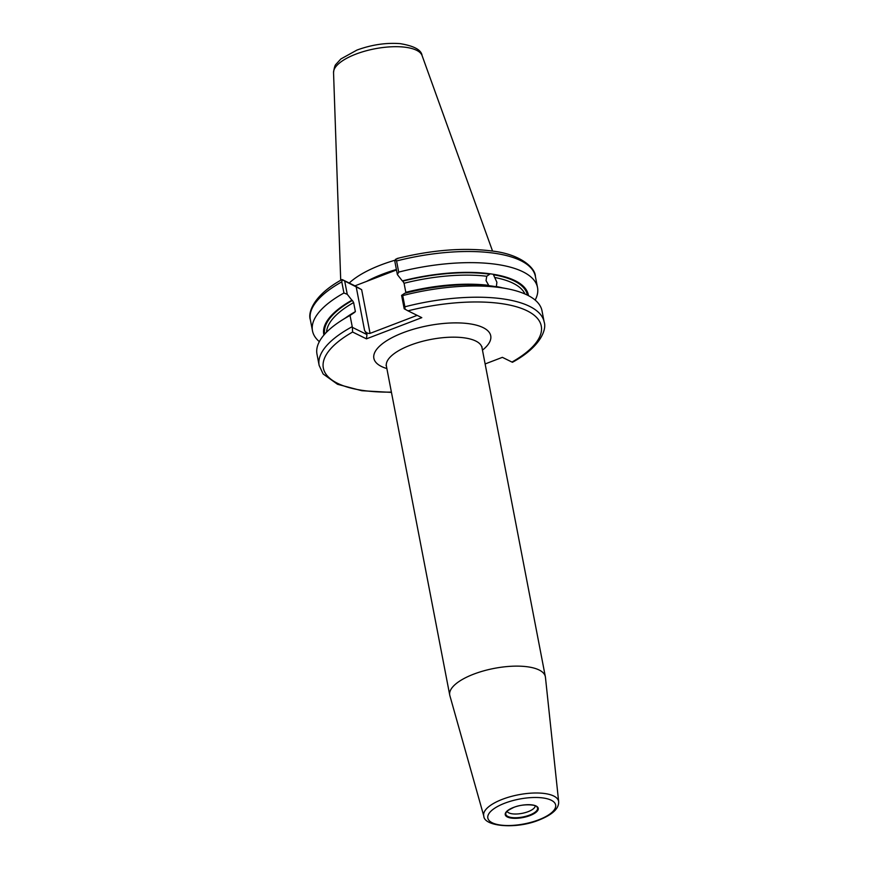<?xml version="1.0" encoding="UTF-8"?>
<svg xmlns="http://www.w3.org/2000/svg" width="869" height="869" viewBox="0 0 869 869"><rect width="100%" height="100%" fill="white"/><g stroke="black" fill="none" stroke-linecap="round" stroke-linejoin="round"><path stroke-width="1.3" d="M507.127 811.201A14.317 5.236 169.1 0 0 528.113 811.668A14.317 5.236 169.1 0 0 535.195 805.791M506.442 288.595L498.393 287.096A104.171 38.138 -10.9 0 0 496.438 286.748L492.658 286.173A104.171 38.138 -10.9 0 0 404.726 293.277L401.608 295.384L402.716 295.569A114.589 41.951 -10.9 0 1 506.442 288.595A114.589 41.951 -10.9 0 1 542.017 310.863L544.179 322.084A114.589 41.951 -10.9 0 0 404.878 306.8L402.716 295.569M488.899 285.705L486.043 280.611L486.738 276.255L490.279 273.811L494.059 274.387A104.171 38.138 -10.9 0 1 528.471 295.656M502.228 287.813A101.423 37.128 -10.9 0 0 496.362 286.531L496.894 282.273L493.462 274.756L494.059 274.387M349.24 283.033A80.144 29.34 -10.9 0 1 380.948 264.936A80.144 29.34 -10.9 0 1 395.286 260.135M396.481 269.955L354.954 285.847L360.928 289.247M449.87 695.645A48.686 17.825 -10.9 0 1 449.74 695.102A48.686 17.825 -10.9 0 1 473.703 674.148A48.686 17.825 -10.9 0 1 545.352 676.69A48.686 17.825 -10.9 0 1 545.439 677.233L558.658 801.685A38.127 13.958 -10.9 0 0 502.478 799.274A38.127 13.958 -10.9 0 0 483.816 816.1L449.87 695.645M391.452 392.408L361.884 390.735L337.541 384.294L323.149 373.985L319.151 365.425L316.989 354.194A114.589 41.951 -10.9 0 1 341.745 320.313A114.589 41.951 -10.9 0 1 350.044 315.458L352.369 327.363L366.979 334.565L364.578 330.405C365.838 332.631 367.674 333.631 370.064 333.381L417.153 315.36M341.745 320.313L348.665 315.925A104.171 38.138 -10.9 0 1 354.291 312.579L350.044 315.458M323.92 335.054A104.171 38.138 -10.9 0 1 351.902 300.218L347.252 294.287L343.928 293.005L341.789 281.871A114.589 41.951 169.1 0 0 310.342 319.716C307.735 312.753 313.448 295.123 342.06 279.525M319.347 341.636A114.589 41.951 -10.9 0 1 312.492 330.85A114.589 41.951 -10.9 0 1 343.928 293.005M537.52 287.52L535.38 276.385A114.589 41.951 169.1 0 0 396.557 260.972L398.708 272.106A114.589 41.951 -10.9 0 1 537.52 287.52A114.589 41.951 -10.9 0 1 535.163 300.077M398.708 272.106L397.372 274.582L394.874 261.591L395.525 259.299L397.915 258.549M490.279 273.811A104.171 38.138 -10.9 0 0 402.336 280.915L397.372 274.582M370.064 333.381L361.645 289.659L344.689 281.024L347.252 294.287M402.336 280.915L402.825 281.154A103.226 37.791 -10.9 0 1 489.681 274.18M354.291 312.579L355.378 311.623L353.629 302.564A101.423 37.128 169.1 0 0 326.559 332.186M324.691 334.163A103.226 37.791 -10.9 0 1 352.39 300.457L351.902 300.218M352.39 300.457L353.629 302.564M485.13 363.948L502.38 357.344L511.971 362.069A110.982 40.637 169.1 0 0 527.059 310.787A110.982 40.637 169.1 0 0 407.985 310.841L421.802 317.652L366.436 338.845L352.618 332.034A110.982 40.637 169.1 0 0 391.398 392.115M486.738 276.255A101.423 37.128 169.1 0 0 404.063 283.261L405.812 292.321A101.423 37.128 -10.9 0 1 488.476 285.325M342.549 279.742L354.954 285.847M404.063 283.261L402.825 281.154M407.985 310.841L404.183 308.745L401.608 295.384M344.689 281.024L342.288 279.709L341.789 281.871M396.557 260.972L395.525 259.299M352.369 327.363L352.618 332.034M366.979 334.565L366.436 338.845M405.041 309.288L404.878 306.8M529.971 815.567A16.815 6.159 -10.9 0 1 507.387 817.001A16.815 6.159 -10.9 0 1 513.503 807.453A16.815 6.159 -10.9 0 1 536.097 806.008A16.815 6.159 -10.9 0 1 529.971 815.567M505.943 812.83A16.185 5.931 169.1 0 0 512.623 817.631A16.185 5.931 169.1 0 0 529.601 815.079A16.185 5.931 169.1 0 0 536.901 806.877C536.716 804.694 522.845 803.423 513.633 807.464C502.999 812.852 508.083 811.201 506.182 812.352L505.943 812.83M422.073 55.562C421.324 49.87 413.981 45.894 400.022 43.624C385.879 42.592 371.53 44.743 356.963 50.065L340.876 58.962L336.107 64.176C335.032 64.893 334.174 67.706 333.544 72.616A45.155 16.533 -10.9 0 1 355.866 54.128A45.155 16.533 -10.9 0 1 422.073 55.562L492.538 251.054M366.599 281.393A80.144 29.34 -10.9 0 1 382.708 274.093A80.144 29.34 -10.9 0 1 396.394 269.488M449.74 695.102L386.401 366.142A48.686 17.825 -10.9 0 1 410.353 345.189A48.686 17.825 -10.9 0 1 482.002 347.73L482.002 346.796M386.857 368.554A59.505 21.779 -10.9 0 1 403.151 332.697A59.505 21.779 -10.9 0 1 474.148 324.626A59.505 21.779 -10.9 0 1 482.469 350.142M538.65 819.836A34.532 12.644 -10.9 0 1 492.256 822.791A34.532 12.644 -10.9 0 1 504.824 803.173A34.532 12.644 -10.9 0 1 551.218 800.219A34.532 12.644 -10.9 0 1 538.65 819.836M524.952 293.983A101.423 37.128 169.1 0 0 494.613 277.461M493.462 274.756A103.226 37.791 -10.9 0 1 527.418 295.123M364.578 330.405L356.16 286.672M319.151 365.425A114.589 41.951 -10.9 0 1 352.206 326.69M345.362 318.021A101.423 37.128 -10.9 0 1 355.378 311.623M333.544 72.616L340.713 280.296M483.816 816.1C483.979 826.506 516.316 829.526 539.312 819.912C552.565 814.568 559.017 808.496 558.658 801.685M312.492 330.85L310.342 319.716M545.352 676.69L482.002 347.73M386.401 366.142L386.053 365.273M535.38 276.385C535.554 268.879 522.139 254.715 493.212 251.152C464.567 247.339 432.501 249.794 397.014 258.517M512.471 362.275C541.278 346.557 546.764 328.916 544.179 322.084"/></g></svg>
